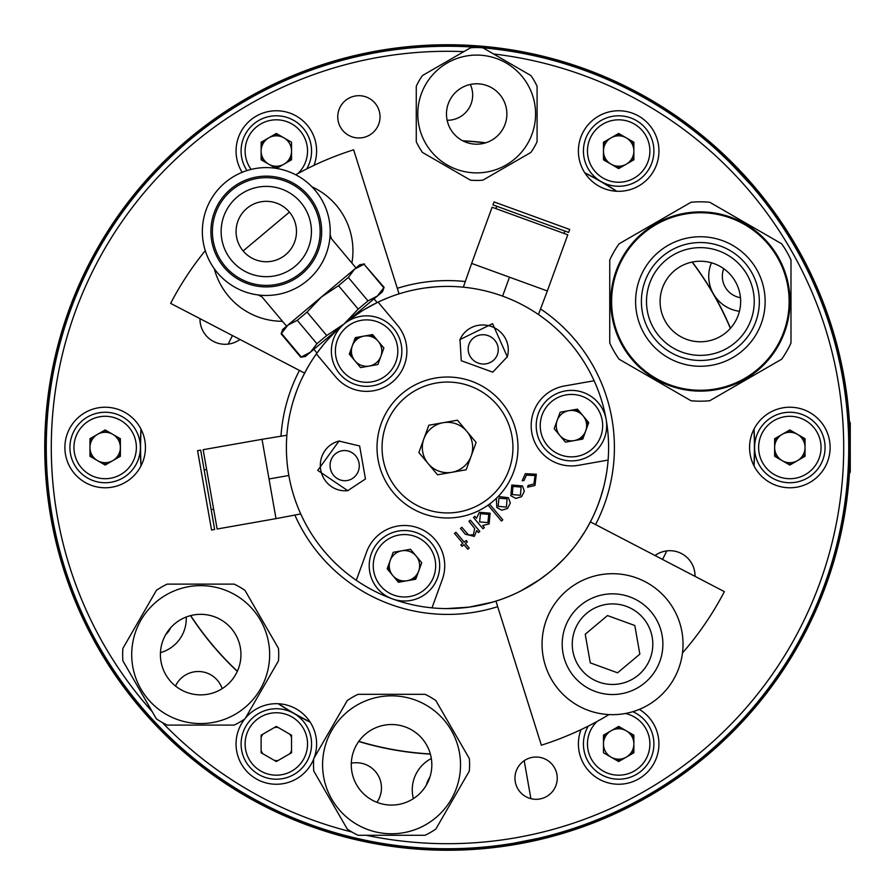 <?xml version="1.0" encoding="UTF-8"?>
<svg xmlns="http://www.w3.org/2000/svg" width="895" height="895" viewBox="0 0 895 895"><rect width="100%" height="100%" fill="white"/><g stroke="black" fill="none" stroke-linecap="round" stroke-linejoin="round"><path stroke-width="1.34" d="M358.805 365.451A120.825 120.825 0 0 1 359.611 364.589A120.825 120.825 0 0 0 358.805 365.451M381.113 346.544A120.825 120.825 0 0 1 382.098 345.906A120.825 120.825 0 0 0 381.113 346.544M419.296 559.8A115.791 115.791 0 0 1 418.334 559.554M397.816 552.092A115.791 115.791 0 0 1 396.921 551.656M420.795 565.338A120.825 120.825 0 0 1 419.643 565.069A120.825 120.825 0 0 0 420.795 565.338M393.274 555.471A120.825 120.825 0 0 1 392.223 554.934A120.825 120.825 0 0 0 393.274 555.471M364.343 366.916A115.791 115.791 0 0 1 365.037 366.212M381.762 352.183A115.791 115.791 0 0 1 382.59 351.612M558.256 418.088L558.256 417.439L558.256 418.088M562.899 411.711A120.825 120.825 0 0 1 563.246 412.841M568.124 440.485A120.825 120.825 0 0 1 568.18 441.66M443.965 850.239L435.742 850.082M444.233 850.239L464.113 849.903M850.239 444.222L850.25 447.5C849.4 479.977 849.4 479.977 850.25 447.5A402.75 402.75 0 0 1 447.5 850.25A402.75 402.75 0 0 1 44.75 447.5A402.75 402.75 0 0 1 447.5 44.75A402.75 402.75 0 0 1 850.25 447.5L850.25 472.124L849.4 473.589M849.97 432.397L849.467 422.328M451.035 44.761L464.113 45.097M232.465 335.558A242.433 242.433 0 0 0 228.225 344.105M662.535 559.442A242.433 242.433 0 0 0 666.775 550.895M430.685 45.097L464.315 45.097M849.4 421.411L850.25 422.876L850.25 447.5M45.253 447.5A402.247 402.247 0 0 0 447.5 849.747A402.247 402.247 0 0 0 849.747 447.5A402.247 402.247 0 0 0 447.5 45.253A402.247 402.247 0 0 0 45.253 447.5M753.892 429.331A306.929 306.929 0 0 1 753.892 465.668M430.338 753.948A306.929 306.929 0 0 1 358.817 741.34M310.039 721.929A306.929 306.929 0 0 1 278.569 703.761M237.365 671.228A306.929 306.929 0 0 1 190.691 615.592M141.108 465.668A306.929 306.929 0 0 1 141.108 429.331M463.084 140.962A306.929 306.929 0 0 1 485.381 142.909M584.961 173.071A306.929 306.929 0 0 1 616.431 191.239M692.103 262.09A306.929 306.929 0 0 1 730.376 328.375M740.467 297.688A21.648 21.648 0 0 1 723.719 268.69M426.4 784.993A21.648 21.648 0 0 1 429.824 777.341M170.688 627.719A21.648 21.648 0 0 1 165.776 634.521M376.918 802.323A25.172 25.172 0 0 0 351.31 763.222M222.173 688.669A25.172 25.172 0 0 0 175.498 686.04M447.131 120.266A25.172 25.172 0 0 0 470.311 84.454M261.127 750.67A16.613 16.613 0 0 0 262.929 753.791M274.53 760.493A16.613 16.613 0 0 0 278.132 760.493M289.734 753.791A16.613 16.613 0 0 0 291.535 750.67M291.535 737.279A16.613 16.613 0 0 0 289.734 734.157M278.132 727.456A16.613 16.613 0 0 0 274.53 727.456M262.929 734.157A16.613 16.613 0 0 0 261.127 737.279M616.868 760.493A16.613 16.613 0 0 0 620.47 760.493M632.071 753.791A16.613 16.613 0 0 0 633.873 750.67M633.873 737.279A16.613 16.613 0 0 0 632.071 734.157M620.47 727.456A16.613 16.613 0 0 0 616.868 727.456M605.266 734.157A16.613 16.613 0 0 0 603.465 737.279M774.634 454.201A16.613 16.613 0 0 0 776.435 457.323M788.036 464.013A16.613 16.613 0 0 0 791.639 464.013M803.24 457.323A16.613 16.613 0 0 0 805.041 454.201M805.041 440.799A16.613 16.613 0 0 0 803.24 437.677M791.639 430.987A16.613 16.613 0 0 0 788.036 430.987M776.435 437.677A16.613 16.613 0 0 0 774.634 440.799M603.465 157.721A16.613 16.613 0 0 0 605.266 160.843M616.868 167.544A16.613 16.613 0 0 0 620.47 167.544M632.071 160.843A16.613 16.613 0 0 0 633.873 157.721M633.873 144.33A16.613 16.613 0 0 0 632.071 141.209M620.47 134.507A16.613 16.613 0 0 0 616.868 134.507M605.266 141.209A16.613 16.613 0 0 0 603.465 144.33M261.127 157.721A16.613 16.613 0 0 0 262.929 160.843M274.53 167.544A16.613 16.613 0 0 0 278.132 167.544M289.734 160.843A16.613 16.613 0 0 0 291.535 157.721M278.132 134.507A16.613 16.613 0 0 0 274.53 134.507M262.929 141.209A16.613 16.613 0 0 0 261.127 144.33M89.959 454.201A16.613 16.613 0 0 0 91.76 457.323M103.361 464.013A16.613 16.613 0 0 0 106.964 464.013M118.565 457.323A16.613 16.613 0 0 0 120.366 454.201M120.366 440.799A16.613 16.613 0 0 0 118.565 437.677M106.964 430.987A16.613 16.613 0 0 0 103.361 430.987M91.76 437.677A16.613 16.613 0 0 0 89.959 440.799M711.447 262.783A35.241 35.241 0 0 0 739.449 311.281M431.334 758.524A35.241 35.241 0 0 0 413.378 798.653M160.451 652.623A35.241 35.241 0 0 0 186.227 617.013M462.726 140.784A307.097 307.097 0 0 1 485.761 142.797M584.782 172.802A307.097 307.097 0 0 1 616.756 191.261M692.282 262.045A307.097 307.097 0 0 1 730.499 328.241M754.037 429.041A307.097 307.097 0 0 1 754.037 465.959M430.383 754.116A307.097 307.097 0 0 1 358.716 741.485M310.218 722.198A307.097 307.097 0 0 1 278.244 703.738M237.298 671.384A307.097 307.097 0 0 1 190.523 615.637M140.962 465.959A307.097 307.097 0 0 1 140.962 429.041M830.112 447.5A40.275 40.275 0 0 0 789.837 407.225A40.275 40.275 0 0 0 749.562 447.5A40.275 40.275 0 0 0 789.837 487.775A40.275 40.275 0 0 0 830.112 447.5M557.249 778.169A21.144 21.144 0 0 0 536.105 757.025A21.144 21.144 0 0 0 514.961 778.169A21.144 21.144 0 0 0 536.105 799.313A21.144 21.144 0 0 0 557.249 778.169M380.039 116.831A21.144 21.144 0 0 0 358.895 95.687A21.144 21.144 0 0 0 337.751 116.831A21.144 21.144 0 0 0 358.895 137.975A21.144 21.144 0 0 0 380.039 116.831M695.023 576.346A25.172 25.172 0 0 0 655.028 555.538M199.977 318.654A25.172 25.172 0 0 0 239.972 339.462M463.856 51.63A396.205 396.205 0 0 0 152.284 711.749M162.342 722.578A396.205 396.205 0 0 0 351.858 831.992M366.256 835.281A396.205 396.205 0 0 0 843.705 447.5A396.205 396.205 0 0 0 493.57 53.98M848.74 447.5A401.24 401.24 0 0 1 447.5 848.74A401.24 401.24 0 0 1 46.26 447.5A401.24 401.24 0 0 1 482.461 47.782A401.24 401.24 0 0 1 848.74 447.5M512.745 843.403L502.397 844.969M513.092 843.347L537.906 838.425M524.202 760.705L530.892 798.664M742.649 175.688L726.818 159.455M723.115 155.898L719.345 152.374M715.989 149.32L727.848 160.451M280.985 435.966A166.917 166.917 0 0 1 299.445 370.429M397.313 288.313A166.917 166.917 0 0 1 465.053 281.511M540.748 309.066A166.917 166.917 0 0 1 595.555 524.571M378.093 302.118A161.1 161.1 0 0 0 316.382 353.894L335.748 376.974A40.275 40.275 0 0 0 392.491 381.941A40.275 40.275 0 0 0 397.447 325.198L378.093 302.118A161.1 161.1 0 0 1 594.123 380.755A161.1 161.1 0 0 0 538.432 314.514L547.337 290.964L490.561 270.301L471.643 263.421L463.33 287.183A161.1 161.1 0 0 0 438.606 286.646L437.7 286.702A161.1 161.1 0 0 1 438.058 286.68L438.46 286.657M437.331 286.724A161.1 161.1 0 0 0 437.073 286.736L436.76 286.758M434.59 286.915A161.1 161.1 0 0 0 419.688 288.817L419.9 288.783M419.207 288.906A161.1 161.1 0 0 0 418.435 289.04L417.831 289.152A161.1 161.1 0 0 0 416.835 289.342M417.26 289.264L415.951 289.521A161.1 161.1 0 0 0 399.058 293.851L353.637 149.812A312.131 312.131 0 0 0 295.697 174.771M314.067 758.054A40.275 40.275 0 0 0 245.275 718.327M244.704 719.032A40.275 40.275 0 0 0 268.735 783.528A40.275 40.275 0 0 0 313.742 758.893M581.034 729.626A40.275 40.275 0 0 0 618.669 784.244A40.275 40.275 0 0 0 639.298 709.388M658.944 151.031A40.275 40.275 0 0 0 618.669 110.756A40.275 40.275 0 0 0 578.394 151.031A40.275 40.275 0 0 0 618.669 191.306A40.275 40.275 0 0 0 658.944 151.031M313.966 165.374A40.275 40.275 0 0 0 276.331 110.756A40.275 40.275 0 0 0 242.153 172.321M145.438 447.5A40.275 40.275 0 0 0 105.162 407.225A40.275 40.275 0 0 0 64.887 447.5A40.275 40.275 0 0 0 105.162 487.775A40.275 40.275 0 0 0 145.438 447.5M497.687 606.687A166.917 166.917 0 0 1 294.97 515.296M286.87 435.25L262.022 439.311L276.007 518.63L300.742 513.954A161.1 161.1 0 0 0 356.299 580.307A161.1 161.1 0 0 1 316.382 353.894M730.544 163.103L751.442 185.567M140.403 447.5A35.241 35.241 0 0 1 105.162 482.741A35.241 35.241 0 0 1 69.922 447.5A35.241 35.241 0 0 1 105.162 412.259A35.241 35.241 0 0 1 140.403 447.5M105.162 465.053L120.366 456.282L120.366 438.718L105.162 429.947L89.959 438.718L89.959 456.282L105.162 465.053M120.366 447.5A15.204 15.204 0 0 0 105.162 432.296A15.204 15.204 0 0 0 89.959 447.5A15.204 15.204 0 0 0 105.162 462.704A15.204 15.204 0 0 0 120.366 447.5M283.939 137.864A15.204 15.204 0 0 0 261.127 151.031A15.204 15.204 0 0 0 283.939 164.199A15.204 15.204 0 0 0 283.939 137.864M247.009 170.576A35.241 35.241 0 0 1 301.369 126.229A35.241 35.241 0 0 1 306.683 168.942M276.589 168.428L291.535 159.802L291.535 142.249L276.331 133.467L261.127 142.249L261.127 159.802L275.873 168.316M601.048 181.551A35.241 35.241 0 0 1 588.149 133.411A35.241 35.241 0 0 1 636.289 120.512A35.241 35.241 0 0 1 649.188 168.652A35.241 35.241 0 0 1 601.048 181.551M603.465 142.249L603.465 159.802L618.669 168.584L633.873 159.802L633.873 142.249L618.669 133.467L603.465 142.249M611.072 164.199A15.204 15.204 0 0 0 631.836 158.628A15.204 15.204 0 0 0 626.276 137.864A15.204 15.204 0 0 0 605.501 143.424A15.204 15.204 0 0 0 611.072 164.199M754.597 447.5A35.241 35.241 0 0 1 789.837 412.259A35.241 35.241 0 0 1 825.078 447.5A35.241 35.241 0 0 1 789.837 482.741A35.241 35.241 0 0 1 754.597 447.5M789.837 429.947L774.634 438.718L774.634 456.282L789.837 465.053L805.041 456.282L805.041 438.718L789.837 429.947M774.634 447.5A15.204 15.204 0 0 0 789.837 462.704A15.204 15.204 0 0 0 805.041 447.5A15.204 15.204 0 0 0 789.837 432.296A15.204 15.204 0 0 0 774.634 447.5M611.061 757.136A15.204 15.204 0 0 0 633.873 743.969A15.204 15.204 0 0 0 611.061 730.801A15.204 15.204 0 0 0 611.061 757.136M632.799 711.693A35.241 35.241 0 0 1 636.289 774.488A35.241 35.241 0 0 1 588.317 726.058M633.873 735.198L618.669 726.416L603.465 735.198L603.465 752.751L618.669 761.533L633.873 752.751L633.873 735.198M293.952 713.449A35.241 35.241 0 0 1 306.851 761.589A35.241 35.241 0 0 1 258.711 774.488A35.241 35.241 0 0 1 245.812 726.348A35.241 35.241 0 0 1 293.952 713.449M291.535 752.751L291.535 735.198L276.331 726.416L261.127 735.198L261.127 752.751L276.331 761.533L291.535 752.751M740.646 301.503A40.275 40.275 0 0 0 700.371 261.228A40.275 40.275 0 0 0 660.096 301.503A40.275 40.275 0 0 0 700.371 341.778A40.275 40.275 0 0 0 740.646 301.503M700.371 211.891A89.612 89.612 0 0 1 789.983 301.503A89.612 89.612 0 0 1 700.371 391.115A89.612 89.612 0 0 1 610.759 301.503A89.612 89.612 0 0 1 700.371 211.891A89.612 89.612 0 0 1 789.983 301.503A89.612 89.612 0 0 1 700.371 391.115A89.612 89.612 0 0 1 610.759 301.503A89.612 89.612 0 0 1 700.371 211.891A89.612 89.612 0 0 0 610.759 301.503A89.612 89.612 0 0 0 700.371 391.115M691.029 202.259A99.681 99.681 0 0 1 709.724 202.259A99.681 99.681 0 0 0 691.029 202.259L619.105 243.787A99.681 99.681 0 0 0 609.752 259.975L609.752 343.031A99.681 99.681 0 0 0 619.105 359.219L691.029 400.747A99.681 99.681 0 0 0 709.724 400.747L781.648 359.219A99.681 99.681 0 0 0 790.99 343.031L790.99 259.975A99.681 99.681 0 0 0 781.648 243.787L709.724 202.259M700.371 355.371A53.868 53.868 0 0 1 646.503 301.503A53.868 53.868 0 0 1 700.371 247.635A53.868 53.868 0 0 1 754.239 301.503A53.868 53.868 0 0 1 700.371 355.371M422.496 75.516A66.454 66.454 0 0 0 416.264 86.3L416.264 141.667A66.454 66.454 0 0 0 422.496 152.463L470.446 180.152A66.454 66.454 0 0 0 482.908 180.152L530.858 152.463A66.454 66.454 0 0 0 537.089 141.667L537.089 86.3A66.454 66.454 0 0 0 530.858 75.516L482.908 47.827A66.454 66.454 0 0 0 470.446 47.827L422.496 75.516M527.692 143.435A58.902 58.902 0 0 1 447.231 164.993A58.902 58.902 0 0 1 425.673 84.533A58.902 58.902 0 0 1 506.134 62.974A58.902 58.902 0 0 1 527.692 143.435M450.521 98.886A30.206 30.206 0 0 1 491.78 87.833A30.206 30.206 0 0 1 502.833 129.093A30.206 30.206 0 0 1 461.574 140.146A30.206 30.206 0 0 1 450.521 98.886M122.895 648.372A78.033 78.033 0 0 0 122.895 660.846L156.39 718.853A78.033 78.033 0 0 0 167.186 725.084L234.166 725.084A78.033 78.033 0 0 0 244.973 718.853L278.468 660.846A78.033 78.033 0 0 0 278.468 648.372L244.973 590.364A78.033 78.033 0 0 0 234.166 584.122L167.186 584.122A78.033 78.033 0 0 0 156.39 590.364L122.895 648.372M160.406 654.603A40.275 40.275 0 0 1 200.681 614.328A40.275 40.275 0 0 1 240.956 654.603A40.275 40.275 0 0 1 200.681 694.878A40.275 40.275 0 0 1 160.406 654.603M269.652 654.603A68.971 68.971 0 0 1 200.681 723.574A68.971 68.971 0 0 1 131.71 654.603A68.971 68.971 0 0 1 200.681 585.632A68.971 68.971 0 0 1 269.652 654.603M313.765 758.568A78.033 78.033 0 0 0 313.765 771.043L347.26 829.05A78.033 78.033 0 0 0 358.067 835.281L425.035 835.281A78.033 78.033 0 0 0 435.843 829.05L469.338 771.043A78.033 78.033 0 0 0 469.338 758.568L435.843 700.561A78.033 78.033 0 0 0 425.035 694.319L358.067 694.319A78.033 78.033 0 0 0 347.26 700.561L313.765 758.568M351.276 764.8A40.275 40.275 0 0 1 391.551 724.525A40.275 40.275 0 0 1 431.826 764.8A40.275 40.275 0 0 1 391.551 805.075A40.275 40.275 0 0 1 351.276 764.8M460.522 764.8A68.971 68.971 0 0 1 391.551 833.771A68.971 68.971 0 0 1 322.58 764.8A68.971 68.971 0 0 1 391.551 695.829A68.971 68.971 0 0 1 460.522 764.8M579.333 439.691A16.11 16.11 0 0 0 583.909 435.854M587.556 425.841A16.11 16.11 0 0 0 586.516 419.956M579.669 411.789A16.11 16.11 0 0 0 574.053 409.742M388.34 565.573A16.11 16.11 0 0 0 389.381 571.457M396.228 579.624A16.11 16.11 0 0 0 401.844 581.672M412.338 579.815A16.11 16.11 0 0 0 416.913 575.977M374.826 337.236A16.11 16.11 0 0 0 369.21 335.189M358.716 337.035A16.11 16.11 0 0 0 354.129 340.883M350.493 350.896A16.11 16.11 0 0 0 351.534 356.781M597.39 506.525L600.545 497.788M599.974 499.499L598.9 502.565M593.508 515.576L593.788 514.983M593.273 516.079L592.96 516.739M592.356 518.004L590.599 521.505M590.118 522.411L592.412 517.881M592.736 517.22L595.768 510.519M595.052 512.175L594.101 514.301M587.59 527.054L586.751 528.509L587.59 527.054M585.028 531.395L578.998 540.569M579.568 539.752L577.197 543.052M581.235 537.313L584.077 532.928M566.211 556.399L573.673 547.662M571.569 550.257L569.063 553.222M568.359 554.016L571.659 550.156M572.889 548.646L576.649 543.802M575.563 545.234L574.143 547.08M561.758 561.075L558.29 564.454M552.674 569.533L561.199 561.624M566.39 556.22L566.982 555.56M553.647 568.683L554.911 567.575L553.647 568.683M548.501 573.013L547.393 573.896M538.354 580.531L548.691 572.845A161.1 161.1 0 0 0 550.313 571.525M541.855 578.069L540.065 579.345M546.207 574.814L550.112 571.692M534.684 582.969L525.633 588.384M523.799 589.38L529.303 586.281M525.41 588.507L534.897 582.835A161.1 161.1 0 0 0 536.642 581.694M508.394 596.652L513.663 594.392M510.083 595.947L515.14 593.709M517.187 592.747L521.751 590.465M497.228 600.735L495.886 601.16M492.876 602.078L487.104 603.655M485.079 604.159L491.187 602.57M486.846 603.722L497.475 600.657A161.1 161.1 0 0 0 499.455 599.997L501.536 599.27M480.033 605.277L481.678 604.93L480.033 605.277M474.63 606.295L469.808 607.045M472.236 606.687L474.328 606.351M468.342 607.246L467.067 607.403M465.903 607.548L463.532 607.806M462.29 607.918L469.204 607.134M474.976 606.239L475.849 606.083M591.584 519.559L586.561 528.833M585.498 530.623L588.653 525.152M586.438 529.046L591.707 519.324M589.648 523.318L592.512 517.69M575.955 544.731L579.669 539.618M577.051 543.265L583.316 534.147M580.844 537.895L584.29 532.603M573.404 547.997L566.39 556.209M564.969 557.742L569.198 553.054M570.551 551.477L574.534 546.565M561.915 560.919L554.251 568.157M554.05 568.325L563.772 559.006M558.894 563.884L563.447 559.341M549.295 572.364L540.916 578.752M539.204 579.949L544.328 576.257M540.703 578.897L549.496 572.196M545.984 574.993L550.906 571.032M535.546 582.41L534.36 583.182M524.705 588.888L530.187 585.755M531.082 585.218L535.758 582.265M520.778 590.968L539.853 579.501M487.327 603.599L493.413 601.921M494.409 601.619L499.678 599.918M495.405 601.306L501.401 599.314M604.595 483.21L606.251 474.932M606.463 473.668L606.217 475.111M606.776 471.654L605.747 477.706L606.776 471.654M602.011 493.111L598.8 502.822L602.011 493.111M598.431 503.829L595.701 510.676M603.946 485.94L601.932 493.346M603.7 486.947L600.198 498.839M598.263 504.265L599.874 499.79M600.153 498.985L600.881 496.77M596.875 507.834L594.672 513.025A161.1 161.1 0 0 1 594.258 513.954L596.875 507.834M592.524 517.657L592.154 518.406L592.524 517.657M589.503 523.586L590.096 522.456M587.008 528.061L588.026 526.282M572.845 548.713L571.223 550.682L572.845 548.713M569.231 553.02L568.549 553.804M550.28 571.558L551.197 570.786M552.282 569.869L550.615 571.278M493.19 601.988L469.137 607.134L446.571 608.6M485.358 604.091L493.011 602.033M608.108 460.075A161.1 161.1 0 0 0 594.123 380.755L564.454 385.98A40.275 40.275 0 0 0 540.591 451.527A40.275 40.275 0 0 0 578.438 465.31L608.108 460.075A161.1 161.1 0 0 1 431.994 607.85L442.298 579.546A40.275 40.275 0 0 0 418.233 527.927A40.275 40.275 0 0 0 366.603 551.991L356.299 580.307A161.1 161.1 0 0 0 431.994 607.85M498.179 496.479L508.472 497.709L510.284 503.001L507.554 508.472L501.715 510.206L496.803 507.499L496.356 498.302M525.298 473.701L536.306 474.249L534.975 485.47L527.591 487.16L528.151 485.459L533.912 483.994L535.031 475.536L526.439 475.111L524 480.525L522.21 480.738L525.298 473.701M485.772 363.862A15.103 14.588 -160 0 1 468.387 351.545A15.103 14.588 -160 0 1 480.66 334.887A15.103 14.588 -160 0 1 498.034 347.215A15.103 14.588 -160 0 1 485.772 363.862M459.784 340.178A25.172 24.31 -160 0 1 491.534 326.53A25.172 24.31 -160 0 1 507.073 357.396M492.742 372.163L461.261 360.707L460.008 339.541L492.574 323.666L507.308 356.758L492.742 372.163M355.942 456.17A15.103 14.588 80 0 1 353.95 477.393A15.103 14.588 80 0 1 333.399 475.088A15.103 14.588 80 0 1 335.379 453.877A15.103 14.588 80 0 1 355.942 456.17M348.412 490.527A25.172 24.31 80 0 1 320.723 469.853A25.172 24.31 80 0 1 339.675 440.955M359.633 445.978L365.451 478.982L347.752 490.65L317.725 470.378L339.015 441.067L359.633 445.978M522.523 485.929L524.325 491.221L521.595 496.691L515.755 498.425L510.855 495.718L511.806 485.023L522.523 485.929L524.325 491.221L521.595 496.691L515.755 498.425L510.855 495.718L511.806 485.023M468.611 535.009L473.377 534.796L474.708 528.587L468.969 521.304L470.345 520.152L479.809 531.417L478.422 532.581L476.722 530.545L474.305 536.385L465.288 534.203L460.466 528.442L461.842 527.289L468.611 535.009M489.543 504.064L502.811 519.872L501.424 521.035L488.144 505.216L489.285 504.265M484.363 527.602L482.976 528.766L473.511 517.489L474.898 516.325L476.532 518.283L479.34 512.264L490.136 513.204L489.084 523.978L482.606 525.522L484.363 527.602L482.976 528.766L473.511 517.489L474.898 516.325M465.366 543.533L469.193 548.087L467.805 549.25L463.99 544.697L462.01 546.353L460.847 544.977L462.827 543.31L454.526 533.42L455.913 532.268L464.214 542.146L466.183 540.49L467.347 541.878L465.366 543.533M301.984 378.372L306.828 368.975M307.019 368.65L309.032 365.171M320.477 348.412L316.517 353.715M364.12 309.659L377.511 302.398L364.5 309.424M388.005 297.789L380.711 300.899M430.73 287.273L438.606 286.646M425.505 287.91L435.82 286.825M440.418 286.557L437.062 286.736M436.391 286.78L434.634 286.915M435.183 286.87L434.097 286.959M433.605 287.004L427.362 287.664M427.564 287.642L432.397 287.105M411.264 290.528L412.931 290.148M414.62 289.79L416.108 289.488M417.439 289.23L421.679 288.481M415.951 289.521L410.794 290.64M403.913 292.408L405.536 291.96L403.913 292.408M384.537 299.21L385.734 298.717M386.685 298.326L381.964 300.34M361.49 311.281L349.218 319.851L361.49 311.281M358.38 313.295L355.762 315.074M354.8 315.745L351.03 318.475M360.215 312.098L351.008 318.486M339.127 328.308A161.1 161.1 0 0 1 340.469 327.1A161.1 161.1 0 0 0 339.127 328.308M334.585 332.593L330.412 336.844M332.067 335.122L333.153 334.025M319.347 349.878L323.285 344.922M312.433 359.7L311.594 360.987M302.857 376.571L302.04 378.249M293.47 400.278L293.985 398.655M294.522 397.011L296.916 390.242M295.786 393.33L295.574 393.912M295.384 394.46L293.336 400.747M506.402 507.085L507.085 498.862L498.929 498.179L498.179 506.324L506.402 507.085M479.608 521.942L487.909 522.602L488.737 514.345L480.447 513.696L479.608 521.942M479.34 512.264L490.136 513.204L489.084 523.978M308.115 366.726L304.434 373.439M304.009 374.267L303.349 375.564M466.183 540.49L467.347 541.878M454.526 533.42L455.913 532.268M462.01 546.353L460.847 544.977M469.193 548.087L467.805 549.25M382.232 300.217L382.959 299.892M385.924 298.628L387.311 298.069M427.049 287.709L432.844 287.071M435.16 286.87L438.013 286.68M434.041 286.959L433.079 287.049M431.737 287.172L427.53 287.642M597.692 505.764L598.52 503.605M598.565 503.482L598.777 502.912M598.833 502.733L599.393 501.189M599.672 500.383L600.109 499.119M562.798 560.013L564.611 558.122M565.685 556.97L562.317 560.505M464.852 607.66L464.091 607.739L464.852 607.66M464.952 607.649L467.839 607.313M468.465 607.235L469.137 607.134M600.299 498.549L599.941 499.611M508.931 596.428L509.87 596.036M508.159 596.741L501.043 599.437L508.159 596.741M499.119 600.109L498.258 600.4M473.321 606.519L488.815 603.208L474.059 606.396M512.231 494.543L520.442 495.304L521.125 487.081L512.98 486.399L512.231 494.543M463.677 466.787A25.172 25.172 0 0 0 466.787 431.323A25.172 25.172 0 0 0 431.323 428.213A25.172 25.172 0 0 0 428.213 463.677A25.172 25.172 0 0 0 463.677 466.787A25.172 25.172 0 0 0 466.787 431.323A25.172 25.172 0 0 0 431.323 428.213A25.172 25.172 0 0 0 428.213 463.677A25.172 25.172 0 0 0 463.677 466.787A25.172 25.172 0 0 0 466.787 431.323A25.172 25.172 0 0 0 431.323 428.213A25.172 25.172 0 0 0 428.213 463.677A25.172 25.172 0 0 0 463.677 466.787A25.172 25.172 0 0 0 466.787 431.323A25.172 25.172 0 0 0 431.323 428.213A25.172 25.172 0 0 0 428.213 463.677A25.172 25.172 0 0 0 463.677 466.787M354.957 360.864A15.204 15.204 0 0 0 376.37 362.732A15.204 15.204 0 0 0 378.249 341.308A15.204 15.204 0 0 0 356.825 339.44A15.204 15.204 0 0 0 354.957 360.864M339.608 373.741A35.241 35.241 0 0 1 343.948 324.091A35.241 35.241 0 0 1 393.599 328.431A35.241 35.241 0 0 0 343.948 324.091A35.241 35.241 0 0 0 339.608 373.741A35.241 35.241 0 0 0 389.247 378.082A35.241 35.241 0 0 0 393.599 328.431A35.241 35.241 0 0 1 389.247 378.082A35.241 35.241 0 0 1 339.608 373.741M383.888 348.043L377.88 364.533L360.595 367.588L349.307 354.129L355.315 337.639L372.6 334.585L383.888 348.043M331.855 472.705A15.103 14.588 80 0 1 337.672 452.311A15.103 14.588 80 0 1 357.485 458.553A15.103 14.588 80 0 1 351.668 478.959A15.103 14.588 80 0 1 331.855 472.705M476.218 362.195A15.103 14.588 -160 0 1 469.897 342.282A15.103 14.588 -160 0 1 490.203 336.565A15.103 14.588 -160 0 1 496.535 356.478A15.103 14.588 -160 0 1 476.218 362.195M437.565 577.823A35.241 35.241 0 0 1 392.402 598.889A35.241 35.241 0 0 1 371.335 553.714A35.241 35.241 0 0 0 392.402 598.889A35.241 35.241 0 0 0 437.565 577.823A35.241 35.241 0 0 0 416.511 532.659A35.241 35.241 0 0 0 371.335 553.714A35.241 35.241 0 0 1 416.511 532.659A35.241 35.241 0 0 1 437.565 577.823M398.454 582.265L415.739 579.222L421.746 562.72L410.458 549.273L393.173 552.316L387.166 568.817L398.454 582.265M418.737 570.965A15.204 15.204 0 0 0 409.653 551.477A15.204 15.204 0 0 0 390.164 560.572A15.204 15.204 0 0 0 399.248 580.061A15.204 15.204 0 0 0 418.737 570.965M568.806 410.671A15.204 15.204 0 0 0 556.477 428.28A15.204 15.204 0 0 0 574.087 440.62A15.204 15.204 0 0 0 586.415 422.999A15.204 15.204 0 0 0 568.806 410.671M565.327 390.936A35.241 35.241 0 0 1 606.15 419.52A35.241 35.241 0 0 1 577.566 460.354A35.241 35.241 0 0 0 606.15 419.52A35.241 35.241 0 0 0 565.327 390.936A35.241 35.241 0 0 0 536.743 431.759A35.241 35.241 0 0 0 577.566 460.354A35.241 35.241 0 0 1 536.743 431.759A35.241 35.241 0 0 1 565.327 390.936M565.439 442.141L582.734 439.098L588.731 422.597L577.454 409.149L560.158 412.192L554.162 428.694L565.439 442.141M492.809 501.491A70.481 70.481 0 0 0 501.491 402.191A70.481 70.481 0 0 0 402.191 393.509A70.481 70.481 0 0 0 393.509 492.809A70.481 70.481 0 0 0 492.809 501.491A70.481 70.481 0 0 1 393.509 492.809A70.481 70.481 0 0 1 402.191 393.509M466.183 469.763L476.129 442.454L457.446 420.191L428.817 425.237L418.871 452.546L437.554 474.809L466.183 469.763M609.036 714.579A312.131 312.131 0 0 1 541.363 745.188L495.942 601.149M590.398 521.886L724.368 591.629A312.131 312.131 0 0 1 682.471 652.958M304.602 373.114L170.632 303.371A312.131 312.131 0 0 1 205.268 250.645M651.101 611.822A50.344 50.344 0 0 1 644.903 682.751A50.344 50.344 0 0 1 573.975 676.542A50.344 50.344 0 0 1 580.173 605.624A50.344 50.344 0 0 1 651.101 611.822A50.344 50.344 0 0 1 644.903 682.751A50.344 50.344 0 0 1 573.975 676.542A50.344 50.344 0 0 1 580.173 605.624A50.344 50.344 0 0 1 651.101 611.822M666.529 598.878A70.481 70.481 0 0 1 657.847 698.178A70.481 70.481 0 0 1 558.547 689.486A70.481 70.481 0 0 1 567.229 590.197A70.481 70.481 0 0 1 666.529 598.878M634.801 625.504L607.492 615.559L585.229 634.242L590.275 662.871L617.584 672.805L639.847 654.122L634.801 625.504M282.451 321.294A70.481 70.481 0 0 1 214.308 268.768M311.975 186.809A70.481 70.481 0 0 1 351.869 263.052M330.143 234.658A50.344 50.344 0 0 1 331.273 238.506M261.855 296.748A50.344 50.344 0 0 1 258.275 294.97M316.987 353.055L313.865 349.33L343.948 324.091L326.72 335.513L307.052 312.075L321.294 297.095L338.523 285.673L358.179 309.111L343.948 324.091L310.543 352.115L300.798 357.262L281.142 333.824L287.899 325.12L297.252 320.298L316.919 343.736L310.543 352.115L305.385 356.456L300.798 357.262M377.153 302.566L374.032 298.852L343.948 324.091L377.343 296.066L367.99 300.888L348.323 277.45L338.523 285.673M384.1 287.362L377.343 296.066L382.512 291.725L384.1 287.362L364.052 264.249L383.72 287.687M348.323 277.45L354.688 269.071L359.857 264.73L364.444 263.924M286.59 326.216L260.568 295.216M356.009 267.974L329.986 236.962M225.182 182.558A63.937 63.937 0 0 1 315.264 190.434A63.937 63.937 0 0 1 307.377 280.515A63.937 63.937 0 0 1 217.306 272.628A63.937 63.937 0 0 1 225.182 182.558M230.686 189.113A55.378 55.378 0 0 1 308.708 195.938A55.378 55.378 0 0 1 301.883 273.959A55.378 55.378 0 0 1 223.862 267.124A55.378 55.378 0 0 1 230.686 189.113M231.66 190.266A53.868 53.868 0 0 1 307.544 196.911A53.868 53.868 0 0 1 300.91 272.796A53.868 53.868 0 0 1 225.014 266.162A53.868 53.868 0 0 1 231.66 190.266M295.305 266.117A45.153 45.153 0 0 1 231.693 260.557A45.153 45.153 0 0 1 237.264 196.945A45.153 45.153 0 0 1 300.865 202.516A45.153 45.153 0 0 1 295.305 266.117M285.695 254.672A30.206 30.206 0 0 1 243.138 250.947A30.206 30.206 0 0 1 246.863 208.39A30.206 30.206 0 0 1 289.421 212.115A30.206 30.206 0 0 1 285.695 254.672M287.899 325.12L354.688 269.071L282.73 329.45L281.142 333.824M354.688 269.071L364.052 264.249M367.99 300.888L358.179 309.111M326.72 335.513L316.919 343.736M307.052 312.075L297.252 320.298M301.19 356.937L281.522 333.499M310.543 352.115L313.865 349.33M569.712 229.467L494.029 201.923L492.944 204.877L568.638 232.42L569.712 229.467M547.337 290.964L567.777 234.792L492.093 207.237L471.643 263.421M502.598 296.111L509.49 277.193M204.563 490.337L211.556 529.997L214.655 529.448L200.67 450.129L197.571 450.677L204.563 490.337M262.022 439.311L203.143 449.693L217.138 529.012L276.007 518.63M288.85 475.48L269.015 478.97M73.949 447.5A31.213 31.213 0 0 0 105.162 478.713A31.213 31.213 0 0 0 136.376 447.5A31.213 31.213 0 0 0 105.162 416.287A31.213 31.213 0 0 0 73.949 447.5M297.979 173.507A31.213 31.213 0 0 0 260.725 123.991A31.213 31.213 0 0 0 251.115 169.423M634.275 123.991A31.213 31.213 0 0 0 591.64 135.425A31.213 31.213 0 0 0 603.062 178.06A31.213 31.213 0 0 0 645.698 166.638A31.213 31.213 0 0 0 634.275 123.991M821.051 447.5A31.213 31.213 0 0 0 789.837 416.287A31.213 31.213 0 0 0 758.624 447.5A31.213 31.213 0 0 0 789.837 478.713A31.213 31.213 0 0 0 821.051 447.5M597.021 721.493A31.213 31.213 0 0 0 634.275 771.009A31.213 31.213 0 0 0 625.37 713.483M260.725 771.009A31.213 31.213 0 0 0 303.36 759.575A31.213 31.213 0 0 0 291.938 716.94A31.213 31.213 0 0 0 249.302 728.362A31.213 31.213 0 0 0 260.725 771.009M700.371 236.739A64.764 64.764 0 0 1 765.135 301.503A64.764 64.764 0 0 1 700.371 366.268A64.764 64.764 0 0 1 635.607 301.503A64.764 64.764 0 0 1 700.371 236.739M700.371 390.265A88.762 88.762 0 0 0 789.133 301.503A88.762 88.762 0 0 0 700.371 212.741A88.762 88.762 0 0 0 611.609 301.503A88.762 88.762 0 0 0 700.371 390.265M700.371 360.472A58.969 58.969 0 0 0 759.34 301.503A58.969 58.969 0 0 0 700.371 242.534A58.969 58.969 0 0 0 641.402 301.503A58.969 58.969 0 0 0 700.371 360.472M390.511 331.027A31.213 31.213 0 0 0 346.533 327.178A31.213 31.213 0 0 0 342.684 371.145A31.213 31.213 0 0 0 386.662 374.994A31.213 31.213 0 0 0 390.511 331.027M375.128 555.09A31.213 31.213 0 0 0 393.778 595.097A31.213 31.213 0 0 0 433.784 576.447A31.213 31.213 0 0 0 415.135 536.441A31.213 31.213 0 0 0 375.128 555.09M576.872 456.383A31.213 31.213 0 0 0 602.19 420.225A31.213 31.213 0 0 0 566.032 394.908A31.213 31.213 0 0 0 540.703 431.066A31.213 31.213 0 0 0 576.872 456.383M489.565 497.631A65.447 65.447 0 0 0 497.631 405.435A65.447 65.447 0 0 0 405.435 397.369A65.447 65.447 0 0 0 397.369 489.565A65.447 65.447 0 0 0 489.565 497.631M643.393 618.3A40.275 40.275 0 0 1 638.426 675.031A40.275 40.275 0 0 1 581.683 670.075A40.275 40.275 0 0 1 586.65 613.332A40.275 40.275 0 0 1 643.393 618.3M243.138 250.947L289.421 212.115M564.857 231.044L563.995 233.416M496.736 206.253L495.875 208.613M204.161 469.953L206.644 469.517M211.164 509.624L213.636 509.188"/></g></svg>
